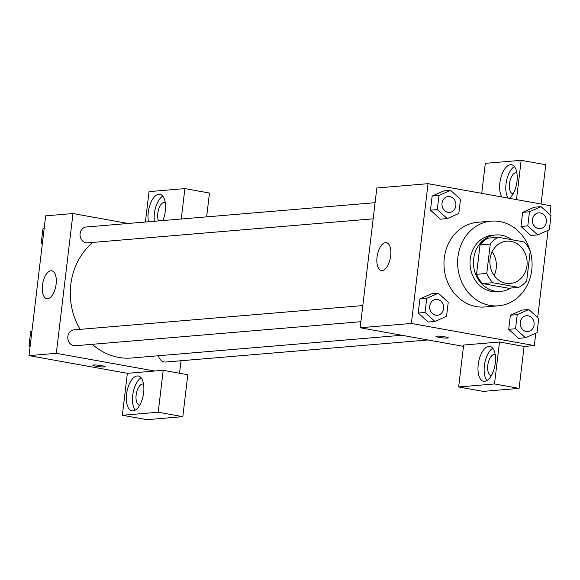 <?xml version="1.0" encoding="UTF-8"?>
<svg xmlns="http://www.w3.org/2000/svg" width="580" height="580" viewBox="0 0 580 580"><rect width="100%" height="100%" fill="white"/><g stroke="black" fill="none" stroke-linecap="round" stroke-linejoin="round"><path stroke-width="0.87" d="M492.144 251.792A21.242 18.589 -94.8 0 1 494.131 275.457M511.002 241.367A21.242 18.589 -94.8 0 1 527.111 263.219A21.242 18.589 -94.8 0 1 510.284 283.504A21.242 18.589 -94.8 0 1 489.97 263.893A21.242 18.589 -94.8 0 1 506.717 241.164A21.242 18.589 -94.8 0 1 511.002 241.367M490.274 244.028L486.765 273.448A27.419 23.997 -94.8 0 0 492.855 282.714L518.73 287.375A27.419 23.997 -94.8 0 0 526.727 280.64L530.236 251.22A42.492 37.185 -94.8 0 1 498.409 305.82A42.492 37.185 -94.8 0 1 457.787 266.597A42.492 37.185 -94.8 0 1 491.282 221.147A42.492 37.185 -94.8 0 1 499.844 221.553A42.492 37.185 -94.8 0 1 530.229 251.213A27.419 23.997 -94.8 0 0 524.146 241.947L498.271 237.292A27.419 23.997 -94.8 0 0 490.274 244.028L480.03 244.89L476.521 274.311L486.765 273.448M480.03 244.89A27.419 23.997 -94.8 0 1 488.026 238.155L498.271 237.292M476.521 274.311A27.419 23.997 -94.8 0 0 482.611 283.576L508.486 288.238L518.73 287.375M511.625 239.7A28.326 24.788 85.2 0 0 495.885 234.972A28.326 24.788 85.2 0 0 473.555 265.27A28.326 24.788 85.2 0 0 500.634 291.421A28.326 24.788 85.2 0 0 510.596 288.064M500.634 291.421L497.22 291.711A28.326 24.788 -94.8 0 1 470.141 265.56A28.326 24.788 -94.8 0 1 492.471 235.255L495.885 234.972M482.611 283.576L492.855 282.714M498.409 305.82L484.75 306.972A42.492 37.185 -94.8 0 1 444.135 267.75A42.492 37.185 -94.8 0 1 477.623 222.292L491.282 221.147M549.941 214.687L551 205.813L428.04 183.679L411.372 323.451L534.332 345.586L535.811 333.181M537.674 317.557L548.078 230.311M541.082 206.647L534.252 207.219L522.652 212.345L520.971 226.468L530.889 235.465L537.711 234.893L549.318 229.767L551 215.644L541.082 206.647L529.482 211.773L527.8 225.888L537.711 234.893M528.815 309.517L521.986 310.09L510.385 315.215L508.703 329.339L518.621 338.336L525.444 337.763L537.051 332.637L538.733 318.514L528.815 309.517L517.215 314.643L515.533 328.766L525.444 337.763M438.321 293.226L431.491 293.799L419.891 298.925L418.202 313.048L428.12 322.045L434.949 321.472L446.549 316.346L448.231 302.224L438.321 293.226L426.713 298.352L425.031 312.468L434.949 321.472M450.58 190.356L443.758 190.929L432.158 196.055L430.469 210.177L440.387 219.175L447.216 218.595L458.816 213.476L460.498 199.353L450.58 190.356L438.98 195.475L437.298 209.597L447.216 218.595M436.747 336.132A6.199 0.681 6.8 0 1 443.707 336.625A6.199 0.681 6.8 0 1 448.282 337.836A6.199 0.681 6.8 0 1 442.047 337.785A6.199 0.681 6.8 0 1 435.971 336.371A6.199 0.681 6.8 0 1 436.747 336.132M499.496 342.019L494.501 383.953L458.649 386.969L463.652 345.035L499.496 342.019L524.088 346.449L534.332 345.586M428.04 183.679L376.833 187.985L360.165 327.758L411.372 323.451M360.165 327.758L463.492 346.361M435.971 336.364A6.199 0.681 -173.2 0 0 442.047 337.777A6.199 0.681 -173.2 0 0 448.282 337.836M495.291 363.131A17.704 8.338 100.2 0 1 483.618 381.27A17.704 8.338 100.2 0 1 478.551 362.369A17.704 8.338 100.2 0 1 489.897 346.419A17.704 8.338 100.2 0 1 495.291 363.131M492.739 348.246A17.704 8.338 -79.8 0 0 484.699 363.479A17.704 8.338 -79.8 0 0 486.924 380.552M491.463 375.449A10.621 5.003 100.2 0 1 491.021 375.405A10.621 5.003 100.2 0 1 487.874 364.726A10.621 5.003 100.2 0 1 494.153 354.474A10.621 5.003 100.2 0 1 494.784 354.496A10.621 5.003 100.2 0 1 495.211 354.619M458.649 386.969L483.241 391.391L519.093 388.375L494.501 383.953M524.088 346.449L519.093 388.375M390.688 256.005A14.166 6.67 100.2 0 1 381.35 270.519A14.166 6.67 100.2 0 1 377.297 255.396A14.166 6.67 100.2 0 1 386.367 242.643A14.166 6.67 100.2 0 1 390.688 256.005M501.888 196.975A17.704 8.338 100.2 0 1 501.185 176.617A17.704 8.338 100.2 0 1 511.56 164.72A17.704 8.338 100.2 0 1 516.961 181.424A17.704 8.338 100.2 0 1 509.378 198.324M516.483 199.6L521.166 160.319L485.315 163.335L481.741 193.343M514.409 166.54A17.704 8.338 -79.8 0 0 506.514 180.989A17.704 8.338 -79.8 0 0 508.036 198.077M513.126 193.742A10.621 5.003 100.2 0 1 512.691 193.706A10.621 5.003 100.2 0 1 509.537 183.026A10.621 5.003 100.2 0 1 515.823 172.768A10.621 5.003 100.2 0 1 516.454 172.797A10.621 5.003 100.2 0 1 516.882 172.912M521.166 160.319L545.758 164.742L541.075 204.03M401.86 335.262L131.464 358.012A63.735 55.774 -94.8 0 1 92.307 344.302M80.091 329.353A63.735 55.774 -94.8 0 1 93.003 242.404M375.079 202.695L86.34 226.99A7.96 6.967 85.2 0 0 80.04 234.588A7.96 6.967 85.2 0 0 86.072 242.774A7.96 6.967 85.2 0 0 87.674 242.853L373.15 218.834M427.982 339.967L165.909 362.014A7.96 6.967 -94.8 0 1 158.456 355.743M360.883 321.704L75.407 345.724A7.96 6.967 -94.8 0 1 67.802 338.372A7.96 6.967 -94.8 0 1 74.073 329.861L362.812 305.573M181.025 360.745L179.532 373.245M128.115 223.474L72.978 213.549L56.311 353.321L154.679 371.026L163.212 370.308L158.217 412.242L122.365 415.258L127.368 373.324L154.679 371.026M163.212 370.308L187.804 374.738L182.809 416.665L146.957 419.681L122.365 415.258M181.257 219.001L184.882 188.609L209.474 193.031L206.632 216.869M139.816 405.028A10.621 5.003 100.2 0 1 139.374 404.992A10.621 5.003 100.2 0 1 136.227 394.306A10.621 5.003 100.2 0 1 142.506 384.054A10.621 5.003 100.2 0 1 143.137 384.083A10.621 5.003 100.2 0 1 143.565 384.199M141.092 377.826A17.704 8.338 -79.8 0 0 133.052 393.059A17.704 8.338 -79.8 0 0 135.278 410.14M143.644 392.711A17.704 8.338 100.2 0 1 131.972 410.85A17.704 8.338 100.2 0 1 126.904 391.95A17.704 8.338 100.2 0 1 138.243 376.007A17.704 8.338 100.2 0 1 143.644 392.711M158.565 220.915A10.621 5.003 100.2 0 1 158.594 209.481A10.621 5.003 100.2 0 1 164.176 202.347A10.621 5.003 100.2 0 1 164.807 202.376A10.621 5.003 100.2 0 1 165.227 202.5M162.755 196.127A17.704 8.338 -79.8 0 0 154.352 221.263M148.465 221.763A17.704 8.338 100.2 0 1 150.669 203.007A17.704 8.338 100.2 0 1 159.913 194.3A17.704 8.338 100.2 0 1 165.315 211.011A17.704 8.338 100.2 0 1 162.835 220.552M184.882 188.609L149.031 191.625L145.406 222.017M158.217 412.242L182.809 416.665M72.978 213.549L45.668 215.847L29 355.62L127.368 373.324M47.618 298.7A14.166 6.67 100.2 0 1 46.77 298.664A14.166 6.67 100.2 0 1 42.717 283.54A14.166 6.67 100.2 0 1 51.794 270.787A14.166 6.67 100.2 0 1 55.992 285.026A14.166 6.67 100.2 0 1 47.618 298.7M29 355.62L56.311 353.321M93.634 365.001A6.199 0.681 6.8 0 1 100.594 365.487A6.199 0.681 6.8 0 1 105.168 366.698A6.199 0.681 6.8 0 1 98.934 366.647A6.199 0.681 6.8 0 1 92.865 365.233A6.199 0.681 6.8 0 1 93.634 365.001M44.189 228.244L42.949 228.795L41.267 242.918L42.325 243.875M42.949 228.795L44.138 228.694M41.267 242.918L42.449 242.817M31.922 331.122L30.682 331.666L29 345.789L30.058 346.746M30.682 331.666L31.871 331.564M29 345.789L30.182 345.687M449.58 212.403A7.96 6.967 -94.8 0 1 449.565 212.411A7.96 6.967 -94.8 0 1 441.96 205.059A7.96 6.967 -94.8 0 1 448.231 196.548A7.96 6.967 -94.8 0 1 448.246 196.54L448.26 196.54A7.96 6.967 -94.8 0 1 449.863 196.62A7.96 6.967 -94.8 0 1 455.902 204.805A7.96 6.967 -94.8 0 1 449.594 212.403A7.96 6.967 -94.8 0 1 441.989 205.059A7.96 6.967 -94.8 0 1 448.26 196.54M443.758 190.929L432.158 196.055L438.98 195.475M432.158 196.055L430.469 210.177L437.298 209.597M430.469 210.177L440.387 219.175M437.298 315.281L437.327 315.274A7.96 6.967 -94.8 0 1 437.298 315.281A7.96 6.967 -94.8 0 1 429.693 307.929A7.96 6.967 -94.8 0 1 435.964 299.418A7.96 6.967 -94.8 0 1 435.979 299.418A7.96 6.967 -94.8 0 1 437.596 299.49A7.96 6.967 -94.8 0 1 443.635 307.675A7.96 6.967 -94.8 0 1 437.327 315.274A7.96 6.967 -94.8 0 1 429.722 307.929A7.96 6.967 -94.8 0 1 435.993 299.411L435.993 299.411M431.491 293.799L419.891 298.925L426.713 298.352M419.891 298.925L418.202 313.048L425.031 312.468M418.202 313.048L428.12 322.045M540.067 228.701L540.089 228.694A7.96 6.967 -94.8 0 1 540.067 228.701A7.96 6.967 -94.8 0 1 532.454 221.35A7.96 6.967 -94.8 0 1 538.733 212.838A7.96 6.967 -94.8 0 1 538.747 212.831A7.96 6.967 -94.8 0 1 540.364 212.911A7.96 6.967 -94.8 0 1 546.396 221.096A7.96 6.967 -94.8 0 1 540.089 228.694A7.96 6.967 -94.8 0 1 532.484 221.35A7.96 6.967 -94.8 0 1 538.755 212.831L538.755 212.831M534.252 207.219L522.652 212.345L529.482 211.773M522.652 212.345L520.971 226.468L527.8 225.888M520.971 226.468L530.889 235.465M527.829 331.571L527.8 331.571A7.96 6.967 -94.8 0 1 527.8 331.571A7.96 6.967 -94.8 0 1 520.188 324.22A7.96 6.967 -94.8 0 1 526.466 315.708A7.96 6.967 -94.8 0 1 526.48 315.708A7.96 6.967 -94.8 0 1 528.097 315.781A7.96 6.967 -94.8 0 1 534.129 323.966A7.96 6.967 -94.8 0 1 527.829 331.571A7.96 6.967 -94.8 0 1 520.216 324.22A7.96 6.967 -94.8 0 1 526.488 315.708L526.466 315.708M521.986 310.09L510.385 315.215L517.215 314.643M510.385 315.215L508.703 329.339L515.533 328.766M508.703 329.339L518.621 338.336"/></g></svg>
